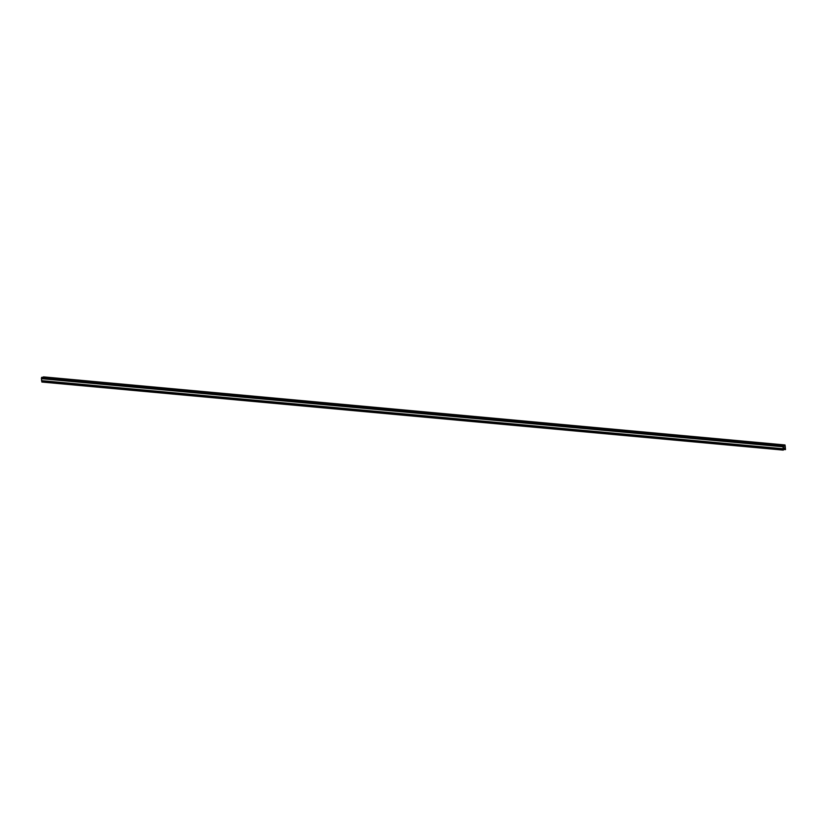 <?xml version="1.0" encoding="UTF-8"?>
<svg xmlns="http://www.w3.org/2000/svg" width="827" height="827" viewBox="0 0 827 827"><rect width="100%" height="100%" fill="white"/><g stroke="black" fill="none" stroke-linecap="round" stroke-linejoin="round"><path stroke-width="1.24" d="M43.624 376.905L41.515 377.639L782.962 445.712L785.03 444.967L785.516 449.578L784.503 448.151L785.412 447.976L783.097 447.758M41.515 377.639L41.598 380.771L783.014 448.844M41.753 380.792L41.846 382.033L783.293 450.105L782.962 445.712M785.412 447.976L784.916 445.308L783.262 445.691L783.159 448.513L783.986 448.42L783.293 450.105M41.577 378.466L783.024 446.539M783.469 449.464L785.299 449.63M41.681 377.339L783.128 445.412M784.978 444.967L43.531 376.895M783.107 447.82L784.616 447.965M785.299 446.415L783.231 446.229M783.924 448.131L783.117 448.058M41.495 380.647L782.942 448.72M782.797 446.756L41.35 378.683M41.453 378.497L782.9 446.57M783.221 446.104L785.04 446.27M785.03 444.967L43.583 376.895M783.975 448.12L783.117 448.038M783.045 448.844L41.598 380.771"/></g></svg>
